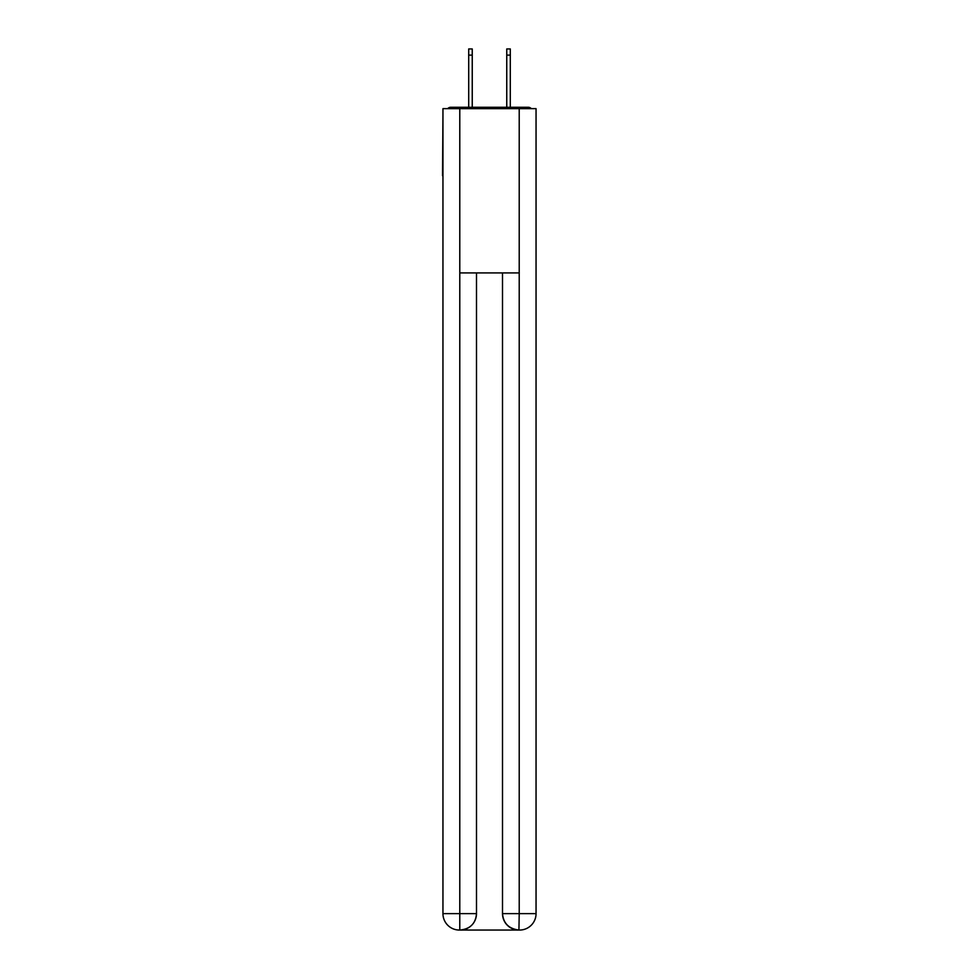 <?xml version="1.0" encoding="UTF-8"?>
<svg xmlns="http://www.w3.org/2000/svg" width="979" height="979" viewBox="0 0 979 979"><rect width="100%" height="100%" fill="white"/><g stroke="black" fill="none" stroke-linecap="round" stroke-linejoin="round"><path stroke-width="1.47" d="M536.051 115.755L536.051 233.222M442.949 175.718L442.949 233.222M442.545 175.718L442.949 115.755M531.303 108.645A4.112 4.112 0 0 0 528.244 107.274L450.756 107.274A4.112 4.112 0 0 0 447.697 108.645M528.244 107.274L510.854 107.274L528.244 107.274M468.146 107.274L450.756 107.274L468.146 107.274M459.384 930.05A16.423 16.423 0 0 1 442.949 913.627L476.492 913.627L476.492 272.921L476.492 913.627A16.423 16.423 0 0 1 460.069 930.05L459.384 930.05A16.423 16.423 0 0 1 442.949 913.627L442.949 108.645L459.787 108.645L459.787 272.921L519.213 272.921L519.213 108.645L459.787 108.645M519.213 108.645L536.051 108.645L536.051 913.627A16.423 16.423 0 0 1 519.616 930.05L519.323 930.05M502.508 913.627L519.213 913.627L518.931 930.05A16.423 16.423 0 0 1 502.508 913.627L502.508 272.921L502.508 913.627C503.341 923.307 508.823 928.777 518.931 930.05L460.069 930.05C470.226 928.985 475.696 923.515 476.492 913.627M459.787 272.921L459.787 930.05M472.245 55.105L468.696 55.105L468.696 48.95L472.245 48.95L472.245 107.274M468.696 55.105L468.696 107.274M510.304 48.95L510.304 55.105L506.755 55.105L506.755 48.95L510.304 48.95M506.755 107.274L506.755 55.105M510.304 107.274L510.304 55.105M519.213 272.921L519.213 913.627L536.051 913.627"/></g></svg>
